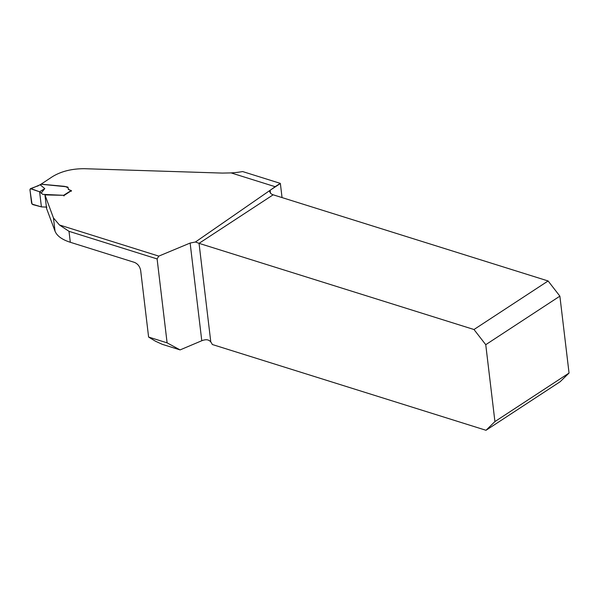 <?xml version="1.0" encoding="UTF-8"?>
<svg xmlns="http://www.w3.org/2000/svg" width="599" height="599" viewBox="0 0 599 599"><rect width="100%" height="100%" fill="white"/><g stroke="black" fill="none" stroke-linecap="round" stroke-linejoin="round"><path stroke-width="0.9" d="M41.106 184.267L41.091 184.178A4530.147 2751.499 -72.6 0 0 52.278 176.772C61.203 171.284 72.037 168.604 84.788 168.716L222.356 173.089L231.109 172.901A46.378 21.916 173.2 0 0 242.632 171.561L280.257 183.354A7.278 4.642 -123.2 0 0 280.369 183.526L282.047 197.588M231.109 172.901L275.151 186.701L271.497 189.336A4530.147 2751.499 -72.6 0 1 270.134 190.28L195.454 241.996L190.13 243.052L158.802 256.117L157.103 258.925L167.106 342.853L148.604 337.057L155.411 341.183L162.262 344.32L180.082 349.906L201.781 340.741A7.278 3.437 173.2 0 1 205.337 339.805C207.583 339.528 209.403 340.247 210.796 341.977A7.278 4.642 56.8 0 1 212.286 344.5L486.006 430.284L560.132 381.735L569.05 373.042L559.878 296.146L485.752 344.695L473.989 329.517L548.115 280.968L273.166 194.802L199.04 243.344L195.454 241.996M157.103 258.925L68.997 231.319L59.428 224.969L53.461 217.961L44.94 194.907L61.944 195.281M41.091 184.178L64.333 186.326L67.852 187.105L68.466 189.539L71.446 190.632L64.033 195.514M148.604 337.057L140.668 270.463C139.874 266.488 137.785 263.792 134.393 262.362L70.308 242.281C62.041 239.637 56.957 235.939 55.033 231.169L46.565 208.467L44.94 194.907M280.369 183.526L271.497 189.336M275.151 186.701L280.257 183.354M180.082 349.906L167.106 342.853M269.849 190.527L269.67 191.665L270.576 193.32A7.278 4.642 -123.2 0 0 273.166 194.802M569.05 373.042L494.924 421.584L485.752 344.695M210.796 341.977L199.04 243.344L473.989 329.517M548.115 280.968L559.878 296.146M494.924 421.584L486.006 430.284M63.996 195.925L63.239 195.296L42.776 194.368L39.609 191.8L41.406 206.88L46.909 207.119M41.196 193.073L44.783 188.603L39.609 191.8L32.87 189.351C30.497 188.079 29.598 188.775 30.175 191.433L32.024 204.102L41.406 206.88L39.609 191.8L30.399 188.67M63.591 195.326L70.967 190.639L68.241 189.187M68.264 187.831L65.59 186.678L41.324 184.267L30.968 188.678L29.95 189.561L31.575 203.166L32.87 204.618L41.406 206.88M44.783 188.603L40.343 184.934M40.56 184.425L41.324 184.267M70.967 190.639L71.363 191.246M37.415 186.049L37.984 186.057M39.699 184.971L40.305 184.911M59.428 224.969L158.802 256.117M201.781 340.741L190.13 243.052M270.134 190.28L270.486 193.237M68.997 231.319L70.308 242.281M55.033 231.169L53.461 217.961M30.452 188.655L37.467 186.034M37.445 186.042L39.759 184.934M39.729 184.949L40.605 184.395"/></g></svg>
